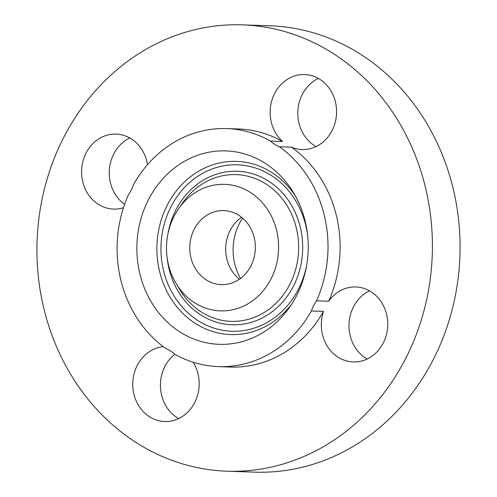 <?xml version="1.0" encoding="UTF-8"?>
<svg xmlns="http://www.w3.org/2000/svg" width="497" height="497" viewBox="0 0 497 497"><rect width="100%" height="100%" fill="white"/><g stroke="black" fill="none" stroke-linecap="round" stroke-linejoin="round"><path stroke-width="0.75" d="M241.567 217.257A37.039 32.796 -88 0 0 225.669 248.394A37.039 32.796 -88 0 0 239.442 279.196M255.346 248.059A37.039 32.796 -88 0 0 223.818 210.591A37.039 32.796 -88 0 0 189.761 247.164A37.039 32.796 -88 0 0 221.283 284.626A37.039 32.796 -88 0 0 255.346 248.059M193.234 193.948A63.299 56.043 -88 0 0 178.541 208.833A63.299 56.043 -88 0 0 175.988 283.29A63.299 56.043 -88 0 0 251.867 301.275A63.299 56.043 -88 0 0 270.325 214.058A63.299 56.043 -88 0 0 193.234 193.948M174.646 354.144A119.1 105.445 -88 0 0 218.475 366.637A119.1 105.445 -88 0 0 311.383 310.954A37.517 33.218 -88 0 1 316.508 300.815A119.1 105.445 -88 0 0 327.995 249.047A119.1 105.445 -88 0 0 279.395 146.777A37.517 33.218 -88 0 1 270.461 141.073A119.1 105.445 -88 0 0 226.626 128.586A119.1 105.445 -88 0 0 133.718 184.269A37.517 33.218 -88 0 1 128.593 194.408A119.1 105.445 -88 0 0 117.106 246.177A119.1 105.445 -88 0 0 165.706 348.447A37.517 33.218 -88 0 1 174.646 354.144M267.367 329.648A96.766 85.677 -88 0 0 289.832 306.897A96.766 85.677 -88 0 0 293.727 193.072A96.766 85.677 -88 0 0 177.733 165.569A96.766 85.677 -88 0 0 149.516 298.902A96.766 85.677 -88 0 0 267.367 329.648M218.475 366.637L230.589 367.053A119.1 105.445 -88 0 0 323.504 311.37L311.383 310.954M323.504 311.37A37.517 33.218 -88 0 0 353.255 361.953A37.517 33.218 -88 0 0 353.864 361.965A37.517 33.218 -88 0 0 387.747 325.249A37.517 33.218 -88 0 0 355.821 286.962A37.517 33.218 -88 0 0 355.218 286.949A37.517 33.218 -88 0 0 328.623 301.232A119.1 105.445 -88 0 0 340.11 249.457A119.1 105.445 -88 0 0 291.509 147.187L279.395 146.777M328.623 301.232L316.508 300.815M291.509 147.187A37.517 33.218 -88 0 0 302.077 149.529A37.517 33.218 -88 0 0 336.575 112.484A37.517 33.218 -88 0 0 304.649 74.544A37.517 33.218 -88 0 0 270.144 111.583A37.517 33.218 -88 0 0 282.576 141.49A119.1 105.445 -88 0 0 238.746 128.996L226.626 128.586M282.576 141.49L270.461 141.073M432.371 250.712A223.308 197.713 -88 0 0 242.312 24.85A223.308 197.713 -88 0 0 36.964 245.338A223.308 197.713 -88 0 0 227.023 471.199A223.308 197.713 -88 0 0 432.371 250.712M163.271 346.657A37.517 33.218 -88 0 0 132.761 383.566A37.517 33.218 -88 0 0 164.687 421.512A37.517 33.218 -88 0 0 199.191 384.467A37.517 33.218 -88 0 0 193.196 362.263M147.497 164.662A37.517 33.218 -88 0 0 116.081 134.103A37.517 33.218 -88 0 0 115.472 134.084A37.517 33.218 -88 0 0 81.589 170.8A37.517 33.218 -88 0 0 113.515 209.088A37.517 33.218 -88 0 0 114.117 209.107A37.517 33.218 -88 0 0 123.48 207.721M227.023 471.199L254.688 472.15A223.308 197.713 -88 0 0 460.036 251.662A223.308 197.713 -88 0 0 269.977 25.801L242.312 24.85M318.36 78.427A37.517 33.218 -88 0 0 297.809 112.533A37.517 33.218 -88 0 0 316.024 146.59M129.798 137.986A37.517 33.218 -88 0 0 109.371 169.558A37.517 33.218 -88 0 0 124.617 204.348M174.807 354.237A37.517 33.218 -88 0 0 160.425 384.516A37.517 33.218 -88 0 0 178.64 418.573M369.538 290.844A37.517 33.218 -88 0 0 349.006 324.268A37.517 33.218 -88 0 0 367.202 359.014M242.598 218.115A52.402 46.395 -88 0 0 240.536 278.413M178.541 208.833L182.579 203.012A73.419 65.001 92 0 1 199.62 185.748A73.419 65.001 92 0 1 289.037 209.075A73.419 65.001 92 0 1 267.628 310.234A73.419 65.001 92 0 1 179.622 289.372L175.988 283.29M295.541 196.234A86.652 76.718 -88 0 0 193.488 174.528A86.652 76.718 -88 0 0 168.222 293.92A86.652 76.718 -88 0 0 273.754 321.453A86.652 76.718 -88 0 0 291.851 303.86M306.724 264.951A83.254 73.711 92 0 1 273.226 318.608A83.254 73.711 92 0 1 171.832 292.155A83.254 73.711 92 0 1 196.11 177.448A83.254 73.711 92 0 1 307.711 236.075M167.042 256.937A76.818 68.014 -88 0 0 270.244 313.147A76.818 68.014 -88 0 0 292.646 207.311A76.818 68.014 -88 0 0 199.092 182.902A76.818 68.014 -88 0 0 167.812 234.509"/></g></svg>
